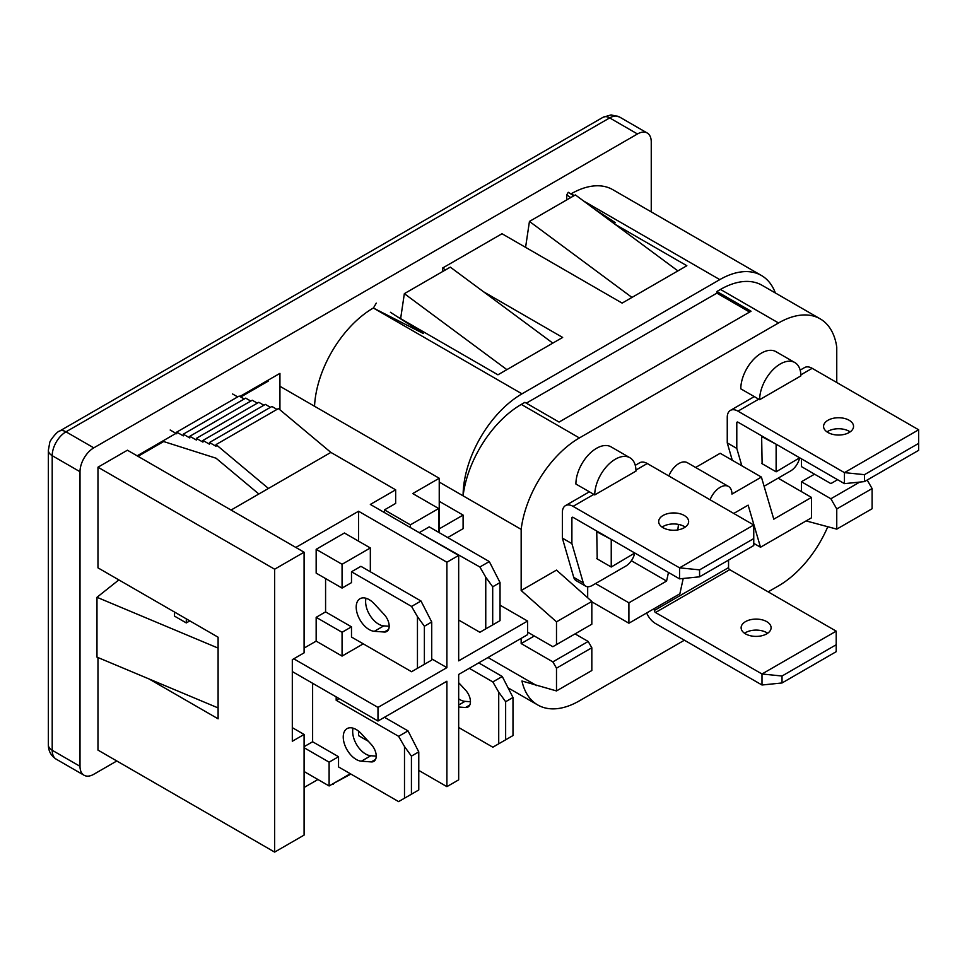 <?xml version="1.0" encoding="UTF-8"?>
<svg xmlns="http://www.w3.org/2000/svg" width="967" height="967" viewBox="0 0 967 967"><rect width="100%" height="100%" fill="white"/><g stroke="black" fill="none" stroke-linecap="round" stroke-linejoin="round"><path stroke-width="1.45" d="M631.366 560.727L666.589 581.058L668.475 572.452M677.819 529.904L678.483 524.416M595.539 583.56L628.901 602.816L666.589 581.058M591.828 601.812L628.901 623.219L628.901 602.816M587.682 597.763L587.682 586.739M683.222 578.471L679.861 593.798L628.901 623.219M733.76 513.453L748.144 505.149L760.509 547.237L811.47 517.816L811.47 497.413L773.781 519.182L761.404 477.082L731.959 494.089A16.657 9.622 120 0 0 728.514 486.461A16.657 9.622 120 0 0 710.068 499.77M753.752 543.345L760.509 547.237M778.109 478.157L811.47 497.413M695.624 467.472L720.185 453.281L761.404 477.082M728.514 486.461L687.283 462.661A16.657 9.622 120 0 0 668.838 475.969M629.928 457.754A29.155 16.826 120 0 1 635.972 471.098L594.741 494.899A29.155 16.826 120 0 1 607.469 465.562A29.155 16.826 120 0 1 629.928 457.754L611.084 446.875A29.155 16.826 -60 0 0 588.625 454.683A29.155 16.826 -60 0 0 575.897 484.02L594.741 494.899M759.639 399.697L800.869 375.897A29.155 16.826 120 0 0 794.826 362.552A29.155 16.826 120 0 0 772.367 370.361A29.155 16.826 120 0 0 759.639 399.697L740.795 388.819A29.155 16.826 -60 0 1 753.523 359.482A29.155 16.826 -60 0 1 775.981 351.674L794.826 362.552M390.426 312.281L423.365 333.53L373.347 308.014A83.283 48.084 120 0 0 314.541 406.261M376.26 303.13L373.48 307.929M397.328 316.729L497.932 374.809L552.81 343.116L450.296 267.134L404.351 293.654L400.628 318.639M506.877 369.636L404.351 293.654M552.81 343.116L562.649 337.447L483.5 291.744M631.959 297.425L677.903 270.905L575.377 194.911L529.445 221.431L631.959 297.425L622.132 303.106L501.994 233.736L442.511 268.077L445.582 269.853M442.511 268.077L442.511 271.618M529.445 221.431L525.577 247.359M677.903 270.905L686.848 265.732L614.807 224.139M595.998 210.19L615.363 222.688L593.472 208.328M573.927 195.745L568.245 192.288L573.757 195.854M116.814 760.981L93.787 774.277A19.485 11.253 -60 0 1 84.032 775.232A19.485 11.253 -60 0 1 80.007 766.311L80.007 471.727A19.485 11.253 -60 0 1 93.787 447.854L637.471 133.966A19.485 11.253 -60 0 1 647.213 132.999A19.485 11.253 -60 0 1 651.25 141.919L651.25 211.882M439.236 528.852L463.096 515.085L463.096 528.683L447.721 537.555M775.341 292.953A83.283 48.084 120 0 0 761.44 275.498L612.8 189.677A83.283 48.084 120 0 0 571.159 193.799L571.014 193.883M761.44 275.498A83.283 48.084 120 0 0 719.799 279.62L521.987 393.835A83.283 48.084 120 0 0 463.096 495.841L521.165 529.36A83.283 48.084 -60 0 1 579.39 437.942L778.532 322.966A83.283 48.084 -60 0 1 820.173 318.844A83.283 48.084 -60 0 1 836.757 347.153L836.757 382.509M820.173 318.844L762.105 285.313A83.283 48.084 120 0 0 720.463 289.435L716.885 291.502L751.045 311.229L559.059 422.071L524.9 402.345L521.322 404.411A83.283 48.084 120 0 0 463.096 495.841L439.236 482.062M526.314 403.166L716.885 293.134L749.63 312.039M716.885 291.502L716.885 293.134M806.115 520.911L836.757 529.13L872.101 508.727L872.101 488.565L836.757 508.956L830.871 498.767L801.425 481.759L801.425 491.623M836.757 529.13L836.757 508.956M859.748 482.086L830.871 498.767M872.101 488.565L867.181 480.043M814.565 474.181L801.425 481.759M801.425 458.805L801.425 466.602L830.871 483.597L836.757 480.2L836.757 479.209M837.615 479.705L836.757 480.2M768.149 591.852L778.532 585.857A83.283 48.084 120 0 0 827.788 526.713M684.406 640.202L579.39 700.845A83.283 48.084 120 0 1 537.749 704.967A83.283 48.084 120 0 1 521.95 681.01L556.496 690.934L591.828 670.53L591.828 647.769L588.19 641.472L575.063 633.893M556.496 621.841L521.165 590.511L556.496 570.107L591.828 601.438L556.496 621.841L556.496 644.602L591.828 624.198L591.828 601.438M527.583 632.116L552.858 646.705L556.496 644.602M556.496 690.934L556.496 668.173L552.858 661.875L521.165 643.575L534.292 635.984M552.858 661.875L588.19 641.472M556.496 668.173L591.828 647.769M536.709 685.639L487.997 657.512M521.165 638.365L521.165 643.575M521.165 529.36L521.165 590.511M439.236 501.305L463.096 515.085M240.771 396.99L268.161 381.179L268.161 380.164M279.934 409.79L279.934 373.359L239.889 396.482M175.994 433.373L137.121 455.82M304.085 552.205L127.414 450.211L97.969 467.206L274.64 569.212L274.64 852.096L304.085 835.101L304.085 734.461L292.312 741.254L292.312 659.651L304.085 652.858L304.085 552.205L274.64 569.212M97.969 657.536L97.969 750.102L274.64 852.096M174.519 612.051L174.519 616.136L186.305 622.929L186.305 618.856M149.184 679.027L218.107 718.819L218.107 707.929L96.978 657.125L96.978 597.292L218.107 648.095L218.107 637.217L97.969 567.847L97.969 467.206M118.844 579.91L96.978 597.292M189.834 620.887L186.305 622.929M292.312 727.655L304.085 734.461M218.107 707.929L218.107 648.095M566.71 199.915L566.71 194.947L570.748 197.582M568.245 192.288L566.71 194.947M606.865 218.252L615.363 222.688M596.977 531.862L611.821 539.743M611.241 540.094L611.241 567.013L634.787 553.003M611.241 567.013L596.748 558.648M761.875 436.661L776.719 444.542M776.126 444.88L776.126 471.811L799.685 457.802M776.126 471.811L761.645 463.447M761.996 684.999L761.996 673.987L836.201 631.149L836.201 651.685L782.025 682.968L761.996 684.999L655.517 623.534A15.158 8.751 60 0 1 646.645 612.969M728.55 560.086L728.55 567.629L654.345 610.467L654.345 608.533M728.55 567.629A1.668 0.967 -120 0 0 729.722 569.672L655.517 612.51A1.668 0.967 -120 0 1 654.345 610.467M655.517 612.51L761.996 673.987L782.025 676.018L836.201 644.747M766.71 621.624A14.989 8.655 0 0 0 750.368 619.75A14.989 8.655 0 0 0 741.121 627.74A14.989 8.655 0 0 0 745.509 633.868A14.989 8.655 0 0 0 761.851 635.742A14.989 8.655 0 0 0 771.098 627.74A14.989 8.655 0 0 0 766.71 621.624M767.677 633.252A14.989 8.655 0 0 0 766.71 632.636A14.989 8.655 0 0 0 744.542 633.252M836.201 631.149L729.722 569.672M782.025 682.968L782.025 676.018M635.948 470.059L647.274 463.519A15.158 8.751 -120 0 0 639.695 462.77L635.259 465.332M647.274 463.519L753.752 524.996L679.547 567.834L679.547 578.846L699.576 576.815L753.752 545.533L753.752 538.595L699.576 569.865L679.547 567.834L573.068 506.357A15.158 8.751 -120 0 0 565.49 505.608A15.158 8.751 -120 0 0 562.359 512.546L562.359 538.111L571.896 543.611L583.27 582.859L573.733 577.347A13.163 7.603 -60 0 0 576.102 580.623L585.639 586.135A13.163 7.603 -60 0 1 583.27 582.859M585.639 586.135A13.163 7.603 -60 0 0 592.215 585.482L625.782 566.106A13.163 7.603 120 0 0 634.642 553.499M562.359 538.111L573.733 577.347M597.57 531.524L596.748 531.995L597.219 558.926M679.547 578.846L573.068 517.369A1.668 0.967 60 0 0 572.234 517.297A1.668 0.967 60 0 0 571.896 518.058L571.896 543.611M662.093 527.1A14.989 8.655 180 0 1 684.261 526.483A14.989 8.655 180 0 1 685.228 527.1M663.06 527.716A14.989 8.655 180 0 1 658.672 521.588A14.989 8.655 180 0 1 667.919 513.598A14.989 8.655 180 0 1 684.261 515.471A14.989 8.655 180 0 1 688.649 521.588A14.989 8.655 180 0 1 679.402 529.59A14.989 8.655 180 0 1 663.06 527.716M753.752 538.595L753.752 524.996M699.576 569.865L699.576 576.815M800.845 374.858L812.171 368.318A15.158 8.751 -120 0 0 804.592 367.569L800.156 370.119M812.171 368.318L918.65 429.783L844.445 472.633L844.445 483.645L864.474 481.602L918.65 450.332L918.65 443.382L864.474 474.664L844.445 472.633L737.966 411.156A15.158 8.751 -120 0 0 730.387 410.407A15.158 8.751 -120 0 0 727.257 417.345L727.257 442.898L736.794 448.41L741.822 465.78M764.099 486.244L790.68 470.905A13.163 7.603 120 0 0 799.54 458.298M727.257 442.898L732.285 460.268M762.467 436.322L761.645 436.794L762.117 463.725M844.445 483.645L737.966 422.168A1.668 0.967 60 0 0 737.132 422.095A1.668 0.967 60 0 0 736.794 422.857L736.794 448.41M826.99 431.898A14.989 8.655 180 0 1 849.159 431.282A14.989 8.655 180 0 1 850.126 431.898M827.957 432.503A14.989 8.655 180 0 1 823.57 426.387A14.989 8.655 180 0 1 832.817 418.397A14.989 8.655 180 0 1 849.159 420.27A14.989 8.655 180 0 1 853.547 426.387A14.989 8.655 180 0 1 844.3 434.388A14.989 8.655 180 0 1 827.957 432.503M918.65 443.382L918.65 429.783M864.474 474.664L864.474 481.602M356.207 729.529A18.325 10.577 -120 0 0 347.044 728.622A18.325 10.577 -120 0 0 344.228 743.297A18.325 10.577 -120 0 0 356.207 759.446A18.325 10.577 -120 0 0 361.392 761.186L371.28 761.911A11.664 6.733 -120 0 0 373.818 761.38A11.664 6.733 -120 0 0 371.28 744.469L361.392 733.772A18.325 10.577 -120 0 0 356.207 729.529M353.064 728.151A18.325 10.577 -120 0 0 365.623 754.006A18.325 10.577 -120 0 0 370.808 755.747L376.223 756.146M369.164 599.637A18.325 10.577 -120 0 0 360.002 598.73A18.325 10.577 -120 0 0 357.186 613.416A18.325 10.577 -120 0 0 369.164 629.565A18.325 10.577 -120 0 0 374.338 631.306L384.237 632.031A11.664 6.733 -120 0 0 386.764 631.499A11.664 6.733 -120 0 0 384.237 614.577L374.338 603.879A18.325 10.577 -120 0 0 369.164 599.637M366.01 598.271A18.325 10.577 -120 0 0 378.58 624.126A18.325 10.577 -120 0 0 383.766 625.867L389.181 626.265M458.672 698.863A18.325 10.577 -120 0 0 459.857 699.6A18.325 10.577 -120 0 0 465.03 701.353L470.458 701.74M304.085 746.693L312.619 741.762L338.535 756.726L338.535 766.928L398.609 801.607L418.771 789.966L418.771 751.891L408.026 730.883L398.609 736.322L404.496 746.524L404.496 798.21M418.771 751.891L411.422 756.121L404.496 746.524M411.422 756.121L411.422 794.209M316.161 617.321L342.064 632.285L342.064 656.085L316.161 641.121L316.161 617.321L325.577 611.881L351.492 626.846L342.064 632.285M279.934 386.28L439.236 478.254L412.74 493.557L438.655 508.521L410.383 524.839L384.467 509.875L395.66 503.42L395.66 489.822L330.883 452.411L278.472 408.558L216.04 444.59L216.04 446.295L209.488 442.511L271.92 406.466L276.997 409.404M209.488 442.511L209.488 444.216L202.937 440.432L265.369 404.387L270.446 407.325M202.937 440.432L202.937 442.124L196.386 438.353L258.805 402.308L263.894 405.233M196.386 438.353L196.386 440.045L189.834 436.262L252.254 400.229L257.343 403.154M189.834 436.262L189.834 437.966L183.283 434.183L245.703 398.138L250.791 401.075M183.283 434.183L183.283 435.887L176.731 432.104L239.151 396.059L244.24 398.996M176.731 432.104L176.731 433.796L170.18 430.013M237.689 396.905L232.6 393.98M258.842 494.004L216.04 458.201L163.628 441.532L163.628 440.517M216.04 444.59L268.451 488.456L231.065 510.044M330.883 452.411L268.451 488.456M458.672 727.486L492.832 747.201L498.718 743.804L498.718 692.118L492.832 681.928L502.26 676.489L478.701 662.878M469.273 668.318L492.832 681.928M458.672 707.01L465.502 707.518A11.664 6.733 -120 0 0 468.04 706.986A11.664 6.733 -120 0 0 465.502 690.063L458.672 682.678M498.718 692.118L505.644 701.728L512.993 697.485L502.26 676.489M512.993 697.485L512.993 735.561L498.718 743.804M505.644 701.728L505.644 739.803M492.699 586.8L500.036 582.557L500.036 620.645L492.699 624.887L492.699 586.8L485.76 577.202L485.76 628.876L479.874 632.285L458.672 620.04M492.699 624.887L485.76 628.876M500.036 582.557L489.302 561.561L479.874 567L485.76 577.202M419.811 532.998L479.874 567M419.811 532.321L429.227 526.882L489.302 561.561M410.383 524.839L410.383 527.559M384.467 509.875L384.467 512.595M438.655 532.321L438.655 508.521M138.015 456.327L163.628 441.532M439.236 478.254L439.236 532.66M500.036 605.161L527.583 621.056L458.672 660.848L458.672 555.433L446.899 562.238L446.899 667.641L377.988 707.421L377.988 721.019L446.899 681.239L446.899 786.642L458.672 779.849L458.672 674.446L527.583 634.666L527.583 621.056M350.9 774.071L332.648 783.923M333.24 783.584L333.24 784.273M317.925 779.511L304.085 787.501M292.312 671.557L377.988 721.019M293.775 658.805L377.988 707.421M395.66 489.822L370.337 504.436L458.672 555.433M295.842 547.443L358.564 511.241L446.899 562.238M431.729 658.878L446.899 667.641M358.564 511.241L358.564 541.157M304.085 648.095L316.161 641.121M363.266 643.841L342.064 656.085M370.337 571.763L370.337 547.963L344.421 532.998L316.161 549.316L316.161 573.117L342.064 588.081L351.492 582.642L351.492 571.763L411.567 606.442L420.983 601.003L360.921 566.324L351.492 571.763M316.161 549.316L342.064 564.281L342.064 588.081M370.337 547.963L342.064 564.281M351.492 626.846L351.492 637.048L411.567 671.727L417.454 668.318L417.454 616.644L411.567 606.442M431.729 621.999L424.38 626.241L424.38 664.317L431.729 660.086L431.729 621.999L420.983 601.003M325.577 578.556L325.577 611.881M424.38 626.241L417.454 616.644M424.38 664.317L417.454 668.318M339.127 698.585L336.178 700.289L398.609 736.322M384.467 717.284L408.026 730.883M336.178 696.881L336.178 700.289M304.085 771.521L329.118 785.966L350.32 773.733M304.085 747.721L329.118 762.165L329.118 785.966M338.535 756.726L329.118 762.165M312.619 741.762L312.619 683.282M358.564 731.137L358.564 735.645L368.354 741.302M418.771 770.409L446.899 786.642M84.032 775.232L56.243 759.192C51.07 755.868 48.435 751.105 48.35 744.892A13.163 7.603 0 0 0 52.206 750.271L52.206 455.675A19.485 11.253 -60 0 1 65.986 431.814L609.669 117.914A19.485 11.253 -60 0 1 619.424 116.947L647.213 132.999M48.35 744.892L48.35 450.308A13.163 7.603 0 0 0 52.206 455.675L80.007 471.727M80.007 766.311L52.206 750.271A19.485 11.253 -60 0 0 56.243 759.192M93.787 447.854L65.986 431.814A13.163 7.603 60 0 0 59.41 431.161L603.094 117.261A13.163 7.603 60 0 1 609.669 117.914L637.471 133.966M571.159 193.799L574.229 195.576M583.476 200.918L719.799 279.62M373.347 308.014L521.987 393.835M521.322 404.411L579.39 437.942M720.463 289.435L778.532 322.966M573.068 506.357L593.835 494.379M571.896 518.058L573.068 517.369M737.966 411.156L758.732 399.166M736.794 422.857L737.966 422.168M361.392 761.186L370.808 755.747M374.338 631.306L383.766 625.867M465.03 701.353L458.672 705.016M469.769 705.052L465.502 707.518M384.237 632.031L388.492 629.577M371.28 761.911L375.534 759.458M48.35 450.308L49.668 443.067C49.244 441.218 57.271 431.197 59.41 431.161M603.094 117.261L611.096 114.904L619.424 116.947M508.872 688.299L537.749 704.967M589.399 491.804L565.49 505.608M754.284 396.603L730.387 410.407"/></g></svg>
